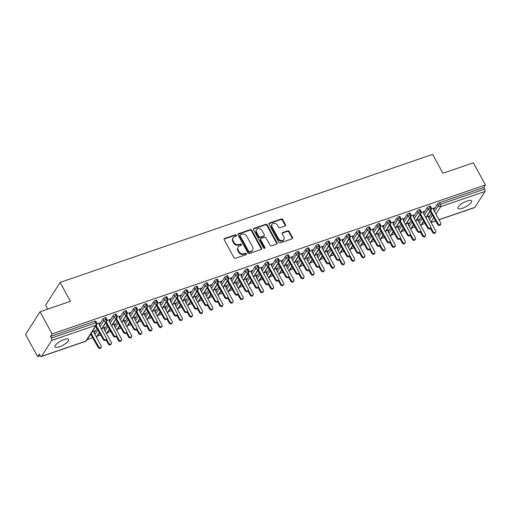 <?xml version="1.0" encoding="UTF-8"?>
<svg xmlns="http://www.w3.org/2000/svg" width="511" height="511" viewBox="0 0 511 511"><rect width="100%" height="100%" fill="white"/><g stroke="black" fill="none" stroke-linecap="round" stroke-linejoin="round"><path stroke-width="0.77" d="M236.293 235.271A0.83 0.69 32.5 0 0 235.22 234.817L224.648 238.452A1.188 0.99 32.5 0 0 224.195 239.787L233.968 257.633A1.188 0.99 32.5 0 0 235.501 258.279L246.072 254.644A0.83 0.69 32.5 0 0 245.312 253.258L243.945 253.731A3.801 3.155 32.5 0 1 239.027 251.655L238.209 250.166A3.801 3.155 32.5 0 1 238.19 247.03A3.801 3.155 32.5 0 1 239.659 245.9L241.026 245.427A0.83 0.69 32.5 0 0 240.266 244.041L238.899 244.507A3.801 3.155 32.5 0 1 233.981 242.431L233.163 240.943A3.801 3.155 32.5 0 1 233.144 237.807A3.801 3.155 32.5 0 1 234.613 236.676L235.98 236.21A0.83 0.69 32.5 0 0 236.293 235.271M236.031 236.184A0.83 0.69 32.5 0 0 234.856 235.386L224.284 239.02A1.188 0.99 32.5 0 0 224.067 239.129M246.123 254.625A0.83 0.69 32.5 0 0 244.954 253.826L243.587 254.299L243.945 253.731M241.077 245.408A0.83 0.69 32.5 0 0 239.902 244.609L238.535 245.076L238.899 244.507M462.417 208.277A7.742 2.376 -28.7 0 1 457.939 208.36A7.742 2.376 -28.7 0 1 467.041 201.008A7.742 2.376 -28.7 0 1 471.519 200.925A7.742 2.376 -28.7 0 1 462.417 208.277M59.493 346.809A7.742 2.376 -28.7 0 1 55.016 346.892A7.742 2.376 -28.7 0 1 64.124 339.54A7.742 2.376 -28.7 0 1 68.602 339.451A7.742 2.376 -28.7 0 1 59.493 346.809M285.036 225.996A1.188 0.99 32.5 0 0 285.489 224.661L282.749 219.653A1.188 0.99 32.5 0 0 281.21 219.008L269.469 223.045A1.188 0.99 32.5 0 0 269.016 224.374L278.789 242.22A1.188 0.99 32.5 0 0 280.328 242.872L292.068 238.835A1.188 0.99 32.5 0 0 292.516 237.5L289.207 231.451A1.188 0.99 32.5 0 0 287.667 230.806L282.647 232.531A1.188 0.99 32.5 0 0 282.193 233.866L283.835 236.861A3.175 2.638 32.5 0 1 283.854 239.487A3.175 2.638 32.5 0 1 281.191 240.547A3.175 2.638 32.5 0 1 278.514 238.694L272.082 226.948A3.175 2.638 32.5 0 1 272.063 224.323A3.175 2.638 32.5 0 1 274.72 223.262A3.175 2.638 32.5 0 1 277.403 225.115L278.476 227.076A1.188 0.99 32.5 0 0 280.015 227.721L285.036 225.996M41.544 356.346L85.867 341.112L95.985 325.213L51.668 340.454L41.544 356.346A1.814 0.843 -109 0 1 41.302 356.55A1.814 0.843 -109 0 1 40.171 355.688L39.29 354.072L37.661 356.627L25.55 334.507L40.011 311.793L52.122 333.913L50.493 336.468L51.381 338.084L95.698 322.85L94.816 321.234L50.493 336.468M40.011 311.793L70.422 301.337L60.081 282.455L432.593 154.373L442.928 173.261L473.339 162.811L485.45 184.931L52.122 333.913M251.802 230.295A1.188 0.99 32.5 0 0 250.269 229.643L238.528 233.68A1.188 0.99 32.5 0 0 238.075 235.015L247.841 252.862A1.188 0.99 32.5 0 0 249.381 253.507L261.121 249.47A1.188 0.99 32.5 0 0 261.575 248.142L251.802 230.295L251.444 230.863A1.188 0.99 32.5 0 0 249.905 230.212L238.164 234.249A1.188 0.99 32.5 0 0 237.947 234.357M253.999 228.36L265.739 224.323A1.188 0.99 32.5 0 1 267.279 224.974L277.045 242.821A1.188 0.99 32.5 0 1 276.592 244.156L271.571 245.88A1.188 0.99 32.5 0 1 270.032 245.229L266.071 237.992A1.188 0.99 32.5 0 0 264.532 237.347L261.198 238.49A1.188 0.99 32.5 0 0 260.744 239.825L264.87 247.362A0.83 0.69 32.5 0 1 263.478 247.841L253.545 229.695A1.188 0.99 32.5 0 1 253.999 228.36L253.635 228.928L265.375 224.891L265.739 224.323M60.081 282.455L45.62 305.163L47.785 309.123M51.668 340.454A1.814 0.843 -109 0 0 51.381 338.084M485.45 184.931L483.821 187.48L484.709 189.096A1.814 0.843 71 0 1 484.996 191.465L474.872 207.364A1.814 0.843 71 0 1 474.636 207.562L439.032 219.807M425.082 223.422L421.69 224.591M414.945 226.91L411.553 228.072M404.808 230.391L401.416 231.56M394.671 233.878L391.279 235.041M384.534 237.36L381.142 238.528M374.397 240.847L371.005 242.016M364.26 244.335L360.868 245.497M354.129 247.816L350.731 248.985M343.992 251.303L340.594 252.466M333.855 254.785L330.457 255.954M323.719 258.272L320.32 259.441M313.582 261.76L310.19 262.922M303.445 265.241L300.053 266.41M293.308 268.729L289.916 269.897M283.171 272.21L279.779 273.379M273.034 275.697L269.642 276.866M262.897 279.185L259.505 280.347M252.766 282.666L249.368 283.835M242.629 286.154L239.231 287.323M232.492 289.635L229.094 290.804M222.355 293.122L218.957 294.291M212.218 296.61L208.827 297.772M202.081 300.091L198.69 301.26M191.944 303.579L188.553 304.748M181.807 307.06L178.416 308.229M171.67 310.547L168.279 311.716M161.533 314.035L158.142 315.198M151.397 317.516L148.005 318.685M141.266 321.004L137.868 322.173M131.129 324.491L127.731 325.654M120.992 327.973L117.594 329.141M110.855 331.46L107.463 332.623M100.718 334.941L97.326 336.11M92.798 337.669L87.189 339.598M40.209 355.745L37.661 356.627M92.121 331.843L94.848 330.911L94.35 331.594M99.441 323.699L99.907 322.958L96.949 323.98M483.821 187.48L439.505 202.72L440.386 204.336L484.709 189.096M434.554 211.631L438.323 205.709L437.442 204.093L433.673 210.015M431.584 213.298L428.608 217.961M437.442 204.093A1.814 0.556 -28.7 0 1 439.505 202.72M94.816 321.234A1.814 0.556 -28.7 0 1 95.864 321.208L96.751 322.824A1.814 0.556 -28.7 0 0 95.698 322.85A1.814 0.843 -109 0 1 95.985 325.213A1.814 1.507 32.5 0 0 96.688 324.67A1.814 1.814 0 0 0 96.751 322.824M424.417 215.118L428.186 209.197L427.305 207.581A1.814 0.556 -28.7 0 1 429.368 206.208A1.814 0.556 -28.7 0 1 430.364 206.201L431.252 207.817A1.814 0.556 -28.7 0 0 430.249 207.824A1.814 0.843 71 0 1 430.537 210.187L425.797 217.635M427.305 207.581L423.536 213.502M421.447 216.779L418.471 221.448M428.825 216.658L429.349 215.904L426.621 216.836M433.884 208.712L434.407 207.951L431.45 208.967M414.28 218.599L418.049 212.685L417.168 211.069A1.814 0.556 -28.7 0 1 419.231 209.689A1.814 0.556 -28.7 0 1 420.227 209.689L421.115 211.305A1.814 0.556 -28.7 0 0 420.112 211.305A1.814 0.843 71 0 1 420.4 213.675L415.66 221.116M417.168 211.069L413.399 216.983M411.31 220.267L408.334 224.936M418.688 220.145L419.212 219.385L416.484 220.324M423.747 212.193L424.271 211.439L421.313 212.455M404.144 222.087L407.912 216.166L407.031 214.55A1.814 0.556 -28.7 0 1 409.094 213.176A1.814 0.556 -28.7 0 1 410.09 213.176L410.978 214.792A1.814 0.556 -28.7 0 0 409.975 214.792A1.814 0.843 71 0 1 410.263 217.156L405.523 224.604M407.031 214.55L403.262 220.471M401.173 223.748L398.197 228.417M408.551 223.626L409.075 222.873L406.347 223.812M413.61 215.68L414.134 214.92L411.176 215.942M394.007 225.568L397.782 219.653L396.894 218.037A1.814 0.556 -28.7 0 1 398.957 216.664A1.814 0.556 -28.7 0 1 399.953 216.658L400.841 218.274A1.814 0.556 -28.7 0 0 399.838 218.28A1.814 0.843 71 0 1 400.126 220.643L395.386 228.091M396.894 218.037L393.125 223.952M391.036 227.235L388.066 231.905M398.414 227.114L398.938 226.354L396.21 227.293M403.473 219.168L403.997 218.408L401.039 219.423M383.876 229.056L387.645 223.135L386.757 221.519A1.814 0.556 -28.7 0 1 388.82 220.145A1.814 0.556 -28.7 0 1 389.816 220.145L390.704 221.761A1.814 0.556 -28.7 0 0 389.708 221.761A1.814 0.843 71 0 1 389.995 224.131L385.249 231.572M386.757 221.519L382.988 227.44M380.899 230.723L377.929 235.386M388.277 230.602L388.801 229.841L386.073 230.78M393.336 222.649L393.866 221.895L390.909 222.911M373.739 232.543L377.508 226.622L376.62 225.006A1.814 0.556 -28.7 0 1 378.683 223.633A1.814 0.556 -28.7 0 1 379.686 223.626L380.567 225.242A1.814 0.556 -28.7 0 0 379.571 225.249A1.814 0.843 71 0 1 379.858 227.612L375.112 235.06M376.62 225.006L372.851 230.927M370.762 234.204L367.792 238.873M378.14 234.083L378.664 233.329L375.943 234.262M383.199 226.137L383.729 225.377L380.772 226.392M363.602 236.025L367.371 230.11L366.483 228.494A1.814 0.556 -28.7 0 1 368.546 227.114A1.814 0.556 -28.7 0 1 369.549 227.114L370.43 228.73A1.814 0.556 -28.7 0 0 369.434 228.73A1.814 0.843 71 0 1 369.721 231.1L364.982 238.541M366.483 228.494L362.714 234.408M360.625 237.692L357.655 242.361M368.003 237.57L368.527 236.81L365.806 237.749M373.068 229.618L373.592 228.864L370.635 229.88M353.465 239.512L357.234 233.591L356.346 231.975A1.814 0.556 -28.7 0 1 358.409 230.602A1.814 0.556 -28.7 0 1 359.412 230.602L360.293 232.218A1.814 0.556 -28.7 0 0 359.297 232.218A1.814 0.843 71 0 1 359.584 234.587L354.845 242.029M356.346 231.975L352.577 237.896M350.489 241.173L347.518 245.842M357.866 241.051L358.39 240.298L355.669 241.237M362.931 233.105L363.455 232.352L360.498 233.367M343.328 242.993L347.097 237.078L346.215 235.462A1.814 0.556 -28.7 0 1 348.272 234.089A1.814 0.556 -28.7 0 1 349.275 234.083L350.156 235.699A1.814 0.556 -28.7 0 0 349.16 235.705A1.814 0.843 71 0 1 349.447 238.069L344.708 245.516M346.215 235.462L342.44 241.377M340.352 244.66L337.381 249.33M347.729 244.539L348.259 243.785L345.532 244.718M352.794 236.593L353.318 235.833L350.361 236.849M333.191 246.481L336.96 240.56L336.078 238.944A1.814 0.556 -28.7 0 1 338.141 237.57A1.814 0.556 -28.7 0 1 339.138 237.57L340.019 239.186A1.814 0.556 -28.7 0 0 339.023 239.186A1.814 0.843 71 0 1 339.31 241.556L334.571 248.998M336.078 238.944L332.31 244.865M330.215 248.148L327.244 252.811M337.592 248.027L338.122 247.267L335.395 248.205M342.657 240.074L343.181 239.32L340.224 240.336M323.054 249.968L326.823 244.047L325.941 242.431A1.814 0.556 -28.7 0 1 328.005 241.058A1.814 0.556 -28.7 0 1 329.001 241.051L329.889 242.668A1.814 0.556 -28.7 0 0 328.886 242.674A1.814 0.843 71 0 1 329.173 245.037L324.434 252.485M325.941 242.431L322.173 248.352M320.084 251.629L317.107 256.298M327.455 251.508L327.985 250.754L325.258 251.687M332.52 243.562L333.044 242.802L330.087 243.824M312.917 253.45L316.686 247.535L315.804 245.919A1.814 0.556 -28.7 0 1 317.868 244.539A1.814 0.556 -28.7 0 1 318.864 244.539L319.752 246.155A1.814 0.556 -28.7 0 0 318.749 246.155A1.814 0.843 71 0 1 319.036 248.525L314.297 255.966M315.804 245.919L312.036 251.834M309.947 255.117L306.97 259.786M317.325 254.995L317.848 254.235L315.121 255.174M322.384 247.043L322.907 246.289L319.95 247.305M302.78 256.937L306.549 251.016L305.667 249.4A1.814 0.556 -28.7 0 1 307.731 248.027A1.814 0.556 -28.7 0 1 308.727 248.027L309.615 249.643A1.814 0.556 -28.7 0 0 308.612 249.643A1.814 0.843 71 0 1 308.9 252.012L304.16 259.454M305.667 249.4L301.899 255.321M299.81 258.598L296.834 263.267M307.188 258.477L307.711 257.723L304.984 258.662M312.247 250.531L312.77 249.777L309.813 250.792M292.643 260.418L296.418 254.504L295.53 252.888A1.814 0.556 -28.7 0 1 297.594 251.514A1.814 0.556 -28.7 0 1 298.59 251.508L299.478 253.124A1.814 0.556 -28.7 0 0 298.475 253.13A1.814 0.843 71 0 1 298.763 255.494L294.023 262.941M295.53 252.888L291.762 258.802M289.673 262.086L286.703 266.755M297.051 261.964L297.574 261.21L294.847 262.143M302.11 254.018L302.633 253.258L299.676 254.274M282.513 263.906L286.281 257.985L285.394 256.369A1.814 0.556 -28.7 0 1 287.457 254.995A1.814 0.556 -28.7 0 1 288.453 254.995L289.341 256.611A1.814 0.556 -28.7 0 0 288.345 256.611A1.814 0.843 71 0 1 288.626 258.981L283.886 266.423M285.394 256.369L281.625 262.29M279.536 265.573L276.566 270.236M286.914 265.452L287.438 264.692L284.71 265.631M291.973 257.499L292.503 256.746L289.545 257.761M272.376 267.394L276.144 261.472L275.257 259.856A1.814 0.556 -28.7 0 1 277.32 258.483A1.814 0.556 -28.7 0 1 278.323 258.477L279.204 260.093A1.814 0.556 -28.7 0 0 278.208 260.099A1.814 0.843 71 0 1 278.495 262.462L273.749 269.91M275.257 259.856L271.488 265.777M269.399 269.054L266.429 273.724M276.777 268.933L277.301 268.179L274.579 269.112M281.836 260.987L282.366 260.227L279.408 261.249M262.239 270.875L266.007 264.96L265.12 263.344A1.814 0.556 -28.7 0 1 267.183 261.964A1.814 0.556 -28.7 0 1 268.186 261.964L269.067 263.58A1.814 0.556 -28.7 0 0 268.071 263.58A1.814 0.843 71 0 1 268.358 265.95L263.619 273.391M265.12 263.344L261.351 269.259M259.262 272.542L256.292 277.211M266.64 272.42L267.164 271.66L264.442 272.599M271.699 264.474L272.229 263.714L269.271 264.73M252.102 274.362L255.87 268.441L254.983 266.825A1.814 0.556 -28.7 0 1 257.046 265.452A1.814 0.556 -28.7 0 1 258.049 265.452L258.93 267.068A1.814 0.556 -28.7 0 0 257.934 267.068A1.814 0.843 71 0 1 258.221 269.438L253.482 276.879M254.983 266.825L251.214 272.746M249.125 276.023L246.155 280.692M256.503 275.908L257.027 275.148L254.306 276.087M261.568 267.956L262.092 267.202L259.134 268.218M241.965 277.843L245.734 271.929L244.846 270.313A1.814 0.556 -28.7 0 1 246.909 268.939A1.814 0.556 -28.7 0 1 247.912 268.933L248.793 270.549A1.814 0.556 -28.7 0 0 247.797 270.555A1.814 0.843 71 0 1 248.084 272.919L243.345 280.367M244.846 270.313L241.077 276.227M238.988 279.511L236.018 284.18M246.366 279.389L246.896 278.636L244.169 279.568M251.431 271.443L251.955 270.683L248.998 271.699M231.828 281.331L235.597 275.41L234.715 273.794A1.814 0.556 -28.7 0 1 236.778 272.42A1.814 0.556 -28.7 0 1 237.775 272.42L238.656 274.037A1.814 0.556 -28.7 0 0 237.66 274.037A1.814 0.843 71 0 1 237.947 276.406L233.208 283.848M234.715 273.794L230.946 279.715M228.851 282.998L225.881 287.661M236.229 282.877L236.759 282.117L234.032 283.056M241.294 274.924L241.818 274.171L238.861 275.186M221.691 284.819L225.46 278.897L224.578 277.281A1.814 0.556 -28.7 0 1 226.641 275.908A1.814 0.556 -28.7 0 1 227.638 275.902L228.526 277.518A1.814 0.556 -28.7 0 0 227.523 277.524A1.814 0.843 71 0 1 227.81 279.887L223.071 287.335M224.578 277.281L220.809 283.203M218.721 286.479L215.744 291.149M226.092 286.358L226.622 285.604L223.895 286.537M231.157 278.412L231.681 277.652L228.724 278.674M211.554 288.3L215.323 282.385L214.441 280.769A1.814 0.556 -28.7 0 1 216.504 279.396A1.814 0.556 -28.7 0 1 217.501 279.389L218.389 281.005A1.814 0.556 -28.7 0 0 217.386 281.012A1.814 0.843 71 0 1 217.673 283.375L212.934 290.816M214.441 280.769L210.673 286.684M208.584 289.967L205.607 294.636M215.961 289.846L216.485 289.085L213.758 290.024M221.02 281.9L221.544 281.139L218.587 282.155M201.417 291.787L205.186 285.866L204.304 284.25A1.814 0.556 -28.7 0 1 206.367 282.877A1.814 0.556 -28.7 0 1 207.364 282.877L208.252 284.493A1.814 0.556 -28.7 0 0 207.249 284.493A1.814 0.843 71 0 1 207.536 286.863L202.797 294.304M204.304 284.25L200.536 290.171M198.447 293.455L195.47 298.117M205.824 293.333L206.348 292.573L203.621 293.512M210.883 285.381L211.407 284.627L208.45 285.643M191.28 295.275L195.049 289.354L194.167 287.738A1.814 0.556 -28.7 0 1 196.23 286.364A1.814 0.556 -28.7 0 1 197.227 286.358L198.115 287.974A1.814 0.556 -28.7 0 0 197.112 287.98A1.814 0.843 71 0 1 197.399 290.344L192.66 297.792M194.167 287.738L190.399 293.659M188.31 296.936L185.333 301.605M195.687 296.814L196.211 296.061L193.484 296.993M200.746 288.868L201.27 288.108L198.313 289.124M181.15 298.756L184.918 292.835L184.03 291.219A1.814 0.556 -28.7 0 1 186.093 289.846A1.814 0.556 -28.7 0 1 187.09 289.846L187.978 291.462A1.814 0.556 -28.7 0 0 186.981 291.462A1.814 0.843 71 0 1 187.262 293.831L182.523 301.273M184.03 291.219L180.262 297.14M178.173 300.423L175.203 305.093M185.55 300.302L186.074 299.542L183.347 300.481M190.609 292.349L191.14 291.596L188.182 292.611M171.013 302.244L174.781 296.323L173.893 294.706A1.814 0.556 -28.7 0 1 175.956 293.333A1.814 0.556 -28.7 0 1 176.959 293.327L177.841 294.943A1.814 0.556 -28.7 0 0 176.844 294.949A1.814 0.843 71 0 1 177.132 297.313L172.386 304.76M173.893 294.706L170.125 300.628M168.036 303.904L165.066 308.574M175.414 303.783L175.937 303.029L173.216 303.968M180.472 295.837L181.003 295.077L178.045 296.099M160.876 305.725L164.644 299.81L163.756 298.194A1.814 0.556 -28.7 0 1 165.82 296.821A1.814 0.556 -28.7 0 1 166.822 296.814L167.704 298.43A1.814 0.556 -28.7 0 0 166.707 298.437A1.814 0.843 71 0 1 166.995 300.8L162.255 308.248M163.756 298.194L159.988 304.109M157.899 307.392L154.929 312.061M165.277 307.271L165.8 306.511L163.079 307.45M170.335 299.325L170.866 298.565L167.908 299.58M150.739 309.212L154.507 303.291L153.619 301.675A1.814 0.556 -28.7 0 1 155.683 300.302A1.814 0.556 -28.7 0 1 156.685 300.302L157.567 301.918A1.814 0.556 -28.7 0 0 156.57 301.918A1.814 0.843 71 0 1 156.858 304.288L152.118 311.729M153.619 301.675L149.851 307.596M147.762 310.88L144.792 315.543M155.14 310.758L155.663 309.998L152.942 310.937M160.205 302.806L160.729 302.052L157.771 303.068M140.602 312.7L144.37 306.779L143.482 305.163A1.814 0.556 -28.7 0 1 145.546 303.79A1.814 0.556 -28.7 0 1 146.548 303.783L147.43 305.399A1.814 0.556 -28.7 0 0 146.433 305.406A1.814 0.843 71 0 1 146.721 307.769L141.981 315.217M143.482 305.163L139.714 311.084M137.625 314.361L134.655 319.03M145.003 314.239L145.526 313.486L142.805 314.418M150.068 306.293L150.592 305.533L147.634 306.549M130.465 316.181L134.233 310.266L133.352 308.65A1.814 0.556 -28.7 0 1 135.409 307.271A1.814 0.556 -28.7 0 1 136.411 307.271L137.293 308.887A1.814 0.556 -28.7 0 0 136.296 308.887A1.814 0.843 71 0 1 136.584 311.256L131.844 318.698M133.352 308.65L129.577 314.565M127.488 317.848L124.518 322.518M134.866 317.727L135.396 316.967L132.668 317.906M139.931 309.775L140.455 309.021L137.497 310.036M120.328 319.669L124.096 313.748L123.215 312.132A1.814 0.556 -28.7 0 1 125.278 310.758A1.814 0.556 -28.7 0 1 126.274 310.758L127.162 312.374A1.814 0.556 -28.7 0 0 126.16 312.374A1.814 0.843 71 0 1 126.447 314.738L121.707 322.185M123.215 312.132L119.446 318.053M117.358 321.33L114.381 325.999M124.729 321.208L125.259 320.454L122.531 321.393M129.794 313.262L130.318 312.502L127.36 313.524M110.191 323.15L113.959 317.235L113.078 315.619A1.814 0.556 -28.7 0 1 115.141 314.246A1.814 0.556 -28.7 0 1 116.138 314.239L117.025 315.855A1.814 0.556 -28.7 0 0 116.023 315.862A1.814 0.843 71 0 1 116.31 318.225L111.57 325.673M113.078 315.619L109.309 321.534M107.221 324.817L104.244 329.486M114.598 324.696L115.122 323.936L112.394 324.875M119.657 316.75L120.181 315.99L117.223 317.005M100.054 326.638L103.822 320.716L102.941 319.1A1.814 0.556 -28.7 0 1 105.004 317.727A1.814 0.556 -28.7 0 1 106.001 317.727L106.888 319.343A1.814 0.556 -28.7 0 0 105.886 319.343A1.814 0.843 71 0 1 106.173 321.713L101.434 329.154M102.941 319.1L99.172 325.022M97.084 328.305L94.107 332.968M104.461 328.183L104.985 327.423L102.257 328.362M109.52 320.231L110.044 319.477L107.086 320.493M99.345 332.437L96.375 337.107M105.004 317.727L105.886 319.343A1.814 0.556 -28.7 0 0 103.822 320.716A1.814 1.507 32.5 0 0 106.825 321.189L101.58 329.423M109.482 328.95L106.512 333.619M115.141 314.246L116.023 315.862A1.814 0.556 -28.7 0 0 113.959 317.235A1.814 1.507 32.5 0 0 116.962 317.701L111.717 325.941M119.619 325.469L116.642 330.132M125.278 310.758L126.16 312.374A1.814 0.556 -28.7 0 0 124.096 313.748A1.814 1.507 32.5 0 0 127.098 314.22L121.854 322.454M129.756 321.981L126.779 326.65M135.409 307.271L136.296 308.887A1.814 0.556 -28.7 0 0 134.233 310.266A1.814 1.507 32.5 0 0 137.235 310.733L131.991 318.966M139.893 318.494L136.916 323.163M145.546 303.79L146.433 305.406A1.814 0.556 -28.7 0 0 144.37 306.779A1.814 1.507 32.5 0 0 147.372 307.252L142.128 315.485M150.03 315.012L147.053 319.682M155.683 300.302L156.57 301.918A1.814 0.556 -28.7 0 0 154.507 303.291A1.814 1.507 32.5 0 0 157.509 303.764L152.265 311.997M160.16 311.525L157.19 316.194M165.82 296.821L166.707 298.437A1.814 0.556 -28.7 0 0 164.644 299.81A1.814 1.507 32.5 0 0 167.646 300.276L162.402 308.516M170.297 308.044L167.327 312.706M175.956 293.333L176.844 294.949A1.814 0.556 -28.7 0 0 174.781 296.323A1.814 1.507 32.5 0 0 177.783 296.795L172.533 305.029M180.434 304.556L177.464 309.225M186.093 289.846L186.981 291.462A1.814 0.556 -28.7 0 0 184.918 292.835A1.814 1.507 32.5 0 0 187.914 293.308L182.67 301.541M190.571 301.068L187.601 305.738M196.23 286.364L197.112 287.98A1.814 0.556 -28.7 0 0 195.049 289.354A1.814 1.507 32.5 0 0 198.051 289.826L192.807 298.06M200.708 297.587L197.738 302.25M206.367 282.877L207.249 284.493A1.814 0.556 -28.7 0 0 205.186 285.866A1.814 1.507 32.5 0 0 208.188 286.339L202.944 294.572M210.845 294.1L207.875 298.769M216.504 279.396L217.386 281.012A1.814 0.556 -28.7 0 0 215.323 282.385A1.814 1.507 32.5 0 0 218.325 282.851L213.081 291.091M220.982 290.612L218.012 295.281M226.641 275.908L227.523 277.524A1.814 0.556 -28.7 0 0 225.46 278.897A1.814 1.507 32.5 0 0 228.462 279.37L223.218 287.604M231.119 287.131L228.142 291.8M236.778 272.42L237.66 274.037A1.814 0.556 -28.7 0 0 235.597 275.41A1.814 1.507 32.5 0 0 238.599 275.883L233.355 284.116M241.256 283.643L238.279 288.313M246.909 268.939L247.797 270.555A1.814 0.556 -28.7 0 0 245.734 271.929A1.814 1.507 32.5 0 0 248.736 272.395L243.492 280.635M251.393 280.162L248.416 284.825M257.046 265.452L257.934 267.068A1.814 0.556 -28.7 0 0 255.87 268.441A1.814 1.507 32.5 0 0 258.873 268.914L253.628 277.147M261.523 276.675L258.553 281.344M267.183 261.964L268.071 263.58A1.814 0.556 -28.7 0 0 266.007 264.96A1.814 1.507 32.5 0 0 269.01 265.426L263.765 273.666M271.66 273.187L268.69 277.856M277.32 258.483L278.208 260.099A1.814 0.556 -28.7 0 0 276.144 261.472A1.814 1.507 32.5 0 0 279.147 261.945L273.902 270.178M281.797 269.706L278.827 274.375M287.457 254.995L288.345 256.611A1.814 0.556 -28.7 0 0 286.281 257.985A1.814 1.507 32.5 0 0 289.277 258.457L284.033 266.691M291.934 266.218L288.964 270.887M297.594 251.514L298.475 253.13A1.814 0.556 -28.7 0 0 296.418 254.504A1.814 1.507 32.5 0 0 299.414 254.97L294.17 263.21M302.071 262.737L299.101 267.4M307.731 248.027L308.612 249.643A1.814 0.556 -28.7 0 0 306.549 251.016A1.814 1.507 32.5 0 0 309.551 251.489L304.307 259.722M312.208 259.249L309.238 263.919M317.868 244.539L318.749 246.155A1.814 0.556 -28.7 0 0 316.686 247.535A1.814 1.507 32.5 0 0 319.688 248.001L314.444 256.241M322.345 255.762L319.375 260.431M328.005 241.058L328.886 242.674A1.814 0.556 -28.7 0 0 326.823 244.047A1.814 1.507 32.5 0 0 329.825 244.52L324.581 252.753M332.482 252.281L329.506 256.95M338.141 237.57L339.023 239.186A1.814 0.556 -28.7 0 0 336.96 240.56A1.814 1.507 32.5 0 0 339.962 241.032L334.718 249.266M342.619 248.793L339.643 253.462M348.272 234.089L349.16 235.705A1.814 0.556 -28.7 0 0 347.097 237.078A1.814 1.507 32.5 0 0 350.099 237.545L344.855 245.785M352.756 245.312L349.78 249.975M358.409 230.602L359.297 232.218A1.814 0.556 -28.7 0 0 357.234 233.591A1.814 1.507 32.5 0 0 360.236 234.064L354.992 242.297M362.893 241.824L359.916 246.494M368.546 227.114L369.434 228.73A1.814 0.556 -28.7 0 0 367.371 230.11A1.814 1.507 32.5 0 0 370.373 230.576L365.129 238.816M373.024 238.337L370.053 243.006M378.683 223.633L379.571 225.249A1.814 0.556 -28.7 0 0 377.508 226.622A1.814 1.507 32.5 0 0 380.51 227.095L375.266 235.328M383.161 234.856L380.19 239.525M388.82 220.145L389.708 221.761A1.814 0.556 -28.7 0 0 387.645 223.135A1.814 1.507 32.5 0 0 390.64 223.607L385.396 231.841M393.298 231.368L390.327 236.037M398.957 216.664L399.838 218.28A1.814 0.556 -28.7 0 0 397.782 219.653A1.814 1.507 32.5 0 0 400.777 220.12L395.533 228.36M403.435 227.887L400.464 232.55M409.094 213.176L409.975 214.792A1.814 0.556 -28.7 0 0 407.912 216.166A1.814 1.507 32.5 0 0 410.914 216.638L405.67 224.872M413.571 224.399L410.601 229.069M419.231 209.689L420.112 211.305A1.814 0.556 -28.7 0 0 418.049 212.685A1.814 1.507 32.5 0 0 421.051 213.151L415.807 221.384M423.708 220.912L420.738 225.581M429.368 206.208L430.249 207.824A1.814 0.556 -28.7 0 0 428.186 209.197A1.814 1.507 32.5 0 0 431.188 209.67L425.944 217.903M233.144 237.807L232.78 238.375A3.801 3.155 32.5 0 0 232.799 241.511L233.163 240.943M238.535 245.076A3.801 3.155 32.5 0 1 233.616 243L232.799 241.511M238.19 247.03L237.826 247.599A3.801 3.155 32.5 0 0 237.851 250.735L238.209 250.166M243.587 254.299A3.801 3.155 32.5 0 1 238.663 252.217L237.851 250.735M261.338 249.368A1.188 0.99 32.5 0 0 261.21 248.71L251.444 230.863M240.381 234.696A0.83 0.69 32.5 0 0 240.061 235.628L248.64 251.291A0.83 0.69 32.5 0 0 249.719 251.744L251.157 251.252A3.801 3.155 32.5 0 0 252.626 250.115A3.801 3.155 32.5 0 0 252.606 246.979L246.743 236.274A3.801 3.155 32.5 0 0 241.824 234.198L240.381 234.696M240.061 234.939L239.697 235.507A0.83 0.69 32.5 0 0 239.704 236.197L240.061 235.628M252.626 250.115L252.268 250.684A3.801 3.155 32.5 0 1 250.799 251.814L249.355 252.313A0.83 0.69 32.5 0 1 248.276 251.859L239.704 236.197M276.815 244.047A1.188 0.99 32.5 0 0 276.687 243.389L266.914 225.543A1.188 0.99 32.5 0 0 265.375 224.891M260.738 238.848L260.38 239.41A1.188 0.99 32.5 0 0 260.386 240.394L264.513 247.924L264.87 247.362M264.609 248.276A0.83 0.69 32.5 0 0 264.513 247.924M261.958 230.487A3.175 2.638 32.5 0 0 259.275 228.628A3.175 2.638 32.5 0 0 256.618 229.695A3.175 2.638 32.5 0 0 256.637 232.313L258.898 236.452A1.188 0.99 32.5 0 0 260.438 237.104L263.772 235.954A1.188 0.99 32.5 0 0 264.225 234.626L261.958 230.487M256.618 229.695L256.254 230.263A3.175 2.638 32.5 0 0 256.273 232.882L256.637 232.313M264.232 235.603L263.868 236.171A1.188 0.99 32.5 0 1 263.408 236.523L260.08 237.672A1.188 0.99 32.5 0 1 258.54 237.021L256.273 232.882M272.063 224.323L271.699 224.891A3.175 2.638 32.5 0 0 271.718 227.516L272.082 226.948M283.854 239.487L283.49 240.055A3.175 2.638 32.5 0 1 280.833 241.115A3.175 2.638 32.5 0 1 278.15 239.263L271.718 227.516M292.286 238.726A1.188 0.99 32.5 0 0 292.158 238.069L288.843 232.02A1.188 0.99 32.5 0 0 287.31 231.374L282.283 233.099A1.188 0.99 32.5 0 0 282.066 233.208M285.253 225.888A1.188 0.99 32.5 0 0 285.125 225.23L282.385 220.222A1.188 0.99 32.5 0 0 280.846 219.577L269.105 223.614A1.188 0.99 32.5 0 0 268.888 223.716M101.223 347.193L100.75 347.927A1.514 1.258 -147.5 0 1 98.208 347.55L98.68 346.816A1.514 1.258 32.5 0 0 101.21 345.941L93.967 332.712L94.541 331.013M91.105 333.447L98.68 346.816M90.632 334.181L98.208 347.55M90.964 334.322L91.431 333.581M106.282 339.24L105.809 339.981A1.514 1.258 -147.5 0 1 103.267 339.604L103.739 338.863A1.514 1.258 32.5 0 0 106.275 337.995L99.032 324.766L99.607 323.067M103.267 339.604L95.698 326.235M103.739 338.863L96.164 325.494M96.496 325.635L96.023 326.369M111.36 343.705L110.887 344.446A1.514 1.258 -147.5 0 1 108.345 344.069L108.811 343.328A1.514 1.258 32.5 0 0 111.347 342.459L104.103 329.225L104.678 327.525M106.416 338.94L108.811 343.328M105.969 339.732L108.345 344.069M121.49 340.224L121.024 340.958A1.514 1.258 -147.5 0 1 118.482 340.582L118.948 339.847A1.514 1.258 32.5 0 0 121.484 338.972L114.24 325.743L114.815 324.044M116.546 335.459L118.948 339.847M116.106 336.244L118.482 340.582M131.627 336.736L131.161 337.471A1.514 1.258 -147.5 0 1 128.619 337.094L129.085 336.359A1.514 1.258 32.5 0 0 131.621 335.491L124.377 322.256L124.952 320.557M126.683 331.971L129.085 336.359M126.243 332.763L128.619 337.094M141.764 333.249L141.298 333.99A1.514 1.258 -147.5 0 1 138.756 333.613L139.222 332.872A1.514 1.258 32.5 0 0 141.758 332.003L134.514 318.768L135.089 317.076M136.82 328.49L139.222 332.872M136.38 329.276L138.756 333.613M116.419 335.759L115.946 336.493A1.514 1.258 -147.5 0 1 113.404 336.117L113.876 335.382A1.514 1.258 32.5 0 0 116.412 334.507L109.169 321.278L109.744 319.579M113.404 336.117L105.834 322.748M113.876 335.382L106.301 322.013M106.633 322.147L106.16 322.888M126.556 332.271L126.083 333.012A1.514 1.258 -147.5 0 1 123.541 332.635L124.013 331.895A1.514 1.258 32.5 0 0 126.549 331.026L119.299 317.791L119.881 316.092M123.541 332.635L115.971 319.266M124.013 331.895L116.438 318.525M116.77 318.666L116.297 319.401M136.692 328.79L136.22 329.525A1.514 1.258 -147.5 0 1 133.678 329.148L134.15 328.413A1.514 1.258 32.5 0 0 136.68 327.538L129.436 314.31L130.011 312.611M133.678 329.148L126.108 315.779M134.15 328.413L126.575 315.038M126.907 315.178L126.434 315.919M146.829 325.303L146.357 326.037A1.514 1.258 -147.5 0 1 143.815 325.667L144.287 324.926A1.514 1.258 32.5 0 0 146.817 324.057L139.573 310.822L140.148 309.123M143.815 325.667L136.239 312.291M144.287 324.926L136.712 311.557M137.044 311.697L136.571 312.432M151.901 329.767L151.435 330.502A1.514 1.258 -147.5 0 1 148.893 330.125L149.359 329.391A1.514 1.258 32.5 0 0 151.895 328.516L144.651 315.287L145.226 313.588M146.957 325.002L149.359 329.391M146.516 325.794L148.893 330.125M156.966 321.815L156.494 322.556A1.514 1.258 -147.5 0 1 153.952 322.179L154.418 321.438A1.514 1.258 32.5 0 0 156.954 320.569L149.71 307.341L150.285 305.642M153.952 322.179L146.376 308.81M154.418 321.438L146.849 308.069M147.174 308.21L146.708 308.944M162.038 326.28L161.565 327.021A1.514 1.258 -147.5 0 1 159.023 326.644L159.496 325.903A1.514 1.258 32.5 0 0 162.032 325.034L154.788 311.799L155.363 310.1M157.094 321.515L159.496 325.903M156.653 322.307L159.023 326.644M172.175 322.792L171.702 323.533A1.514 1.258 -147.5 0 1 169.16 323.156L169.633 322.422A1.514 1.258 32.5 0 0 172.169 321.547L164.925 308.318L165.5 306.619M167.231 318.034L169.633 322.422M166.79 318.819L169.16 323.156M182.312 319.311L181.839 320.046A1.514 1.258 -147.5 0 1 179.297 319.669L179.77 318.934A1.514 1.258 32.5 0 0 182.306 318.059L175.056 304.831L175.637 303.132M177.368 314.546L179.77 318.934M176.927 315.338L179.297 319.669M192.449 315.824L191.976 316.565A1.514 1.258 -147.5 0 1 189.434 316.188L189.907 315.447A1.514 1.258 32.5 0 0 192.436 314.578L185.193 301.343L185.768 299.65M187.505 311.065L189.907 315.447M187.064 311.851L189.434 316.188M167.097 318.334L166.631 319.068A1.514 1.258 -147.5 0 1 164.088 318.692L164.555 317.957A1.514 1.258 32.5 0 0 167.091 317.082L159.847 303.853L160.422 302.154M164.088 318.692L156.513 305.322M164.555 317.957L156.986 304.588M157.311 304.722L156.845 305.463M177.234 314.846L176.768 315.587A1.514 1.258 -147.5 0 1 174.225 315.21L174.692 314.469A1.514 1.258 32.5 0 0 177.228 313.601L169.984 300.366L170.559 298.667M174.225 315.21L166.65 301.835M174.692 314.469L167.123 301.1M167.448 301.241L166.982 301.975M187.371 311.365L186.905 312.1A1.514 1.258 -147.5 0 1 184.362 311.723L184.829 310.988A1.514 1.258 32.5 0 0 187.365 310.113L180.121 296.885L180.696 295.186M184.362 311.723L176.787 298.354M184.829 310.988L177.26 297.613M177.585 297.753L177.119 298.494M197.508 307.877L197.042 308.612A1.514 1.258 -147.5 0 1 194.499 308.235L194.966 307.501A1.514 1.258 32.5 0 0 197.501 306.632L190.258 293.397L190.833 291.698M194.499 308.235L186.924 294.866M194.966 307.501L187.396 294.132M187.722 294.266L187.25 295.007M202.586 312.342L202.113 313.077A1.514 1.258 -147.5 0 1 199.571 312.7L200.044 311.966A1.514 1.258 32.5 0 0 202.573 311.09L195.33 297.862L195.905 296.163M197.642 307.577L200.044 311.966M197.195 308.363L199.571 312.7M212.723 308.855L212.25 309.596A1.514 1.258 -147.5 0 1 209.708 309.219L210.181 308.478A1.514 1.258 32.5 0 0 212.71 307.609L205.467 294.374L206.042 292.675M207.779 304.09L210.181 308.478M207.332 304.882L209.708 309.219M222.853 305.367L222.387 306.108A1.514 1.258 -147.5 0 1 219.845 305.731L220.311 304.99A1.514 1.258 32.5 0 0 222.847 304.122L215.604 290.893L216.179 289.194M217.91 300.609L220.311 304.99M217.469 301.394L219.845 305.731M232.99 301.886L232.524 302.621A1.514 1.258 -147.5 0 1 229.982 302.244L230.448 301.509A1.514 1.258 32.5 0 0 232.984 300.634L225.741 287.406L226.316 285.706M228.047 297.121L230.448 301.509M227.606 297.913L229.982 302.244M243.127 298.398L242.661 299.139A1.514 1.258 -147.5 0 1 240.119 298.763L240.585 298.022A1.514 1.258 32.5 0 0 243.121 297.153L235.878 283.918L236.452 282.225M238.183 293.64L240.585 298.022M237.743 294.425L240.119 298.763M207.645 304.39L207.179 305.131A1.514 1.258 -147.5 0 1 204.63 304.754L205.103 304.013A1.514 1.258 32.5 0 0 207.638 303.144L200.395 289.909L200.97 288.217M204.63 304.754L197.061 291.385M205.103 304.013L197.527 290.644M197.859 290.785L197.387 291.519M217.782 300.909L217.309 301.643A1.514 1.258 -147.5 0 1 214.767 301.266L215.24 300.532A1.514 1.258 32.5 0 0 217.775 299.657L210.532 286.428L211.107 284.729M214.767 301.266L207.198 287.897M215.24 300.532L207.664 287.163M207.996 287.297L207.523 288.038M227.919 297.421L227.446 298.162A1.514 1.258 -147.5 0 1 224.904 297.785L225.377 297.044A1.514 1.258 32.5 0 0 227.912 296.176L220.663 282.941L221.244 281.242M224.904 297.785L217.335 284.41M225.377 297.044L217.801 283.675M218.133 283.816L217.66 284.55M238.056 293.934L237.583 294.675A1.514 1.258 -147.5 0 1 235.041 294.298L235.514 293.557A1.514 1.258 32.5 0 0 238.043 292.688L230.8 279.46L231.381 277.76M235.041 294.298L227.472 280.929M235.514 293.557L227.938 280.188M228.27 280.328L227.797 281.069M248.193 290.452L247.72 291.187A1.514 1.258 -147.5 0 1 245.178 290.81L245.65 290.076A1.514 1.258 32.5 0 0 248.18 289.2L240.936 275.972L241.511 274.273M245.178 290.81L237.602 277.441M245.65 290.076L238.075 276.707M238.407 276.841L237.934 277.582M253.264 294.917L252.798 295.652A1.514 1.258 -147.5 0 1 250.256 295.275L250.722 294.54A1.514 1.258 32.5 0 0 253.258 293.665L246.015 280.437L246.589 278.738M248.32 290.152L250.722 294.54M247.88 290.938L250.256 295.275M258.33 286.965L257.857 287.706A1.514 1.258 -147.5 0 1 255.315 287.329L255.787 286.588A1.514 1.258 32.5 0 0 258.317 285.719L251.073 272.484L251.648 270.792M255.315 287.329L247.739 273.96M255.787 286.588L248.212 273.219M248.538 273.359L248.071 274.094M263.401 291.43L262.935 292.171A1.514 1.258 -147.5 0 1 260.386 291.794L260.859 291.053A1.514 1.258 32.5 0 0 263.395 290.184L256.152 276.949L256.726 275.25M258.457 286.665L260.859 291.053M258.017 287.457L260.386 291.794M268.467 283.484L267.994 284.218A1.514 1.258 -147.5 0 1 265.452 283.841L265.918 283.107A1.514 1.258 32.5 0 0 268.454 282.232L261.21 269.003L261.785 267.304M265.452 283.841L257.876 270.472M265.918 283.107L258.349 269.731M258.675 269.872L258.208 270.613M273.538 287.942L273.066 288.683A1.514 1.258 -147.5 0 1 270.523 288.306L270.996 287.565A1.514 1.258 32.5 0 0 273.532 286.697L266.288 273.468L266.863 271.769M268.594 283.183L270.996 287.565M268.154 283.969L270.523 288.306M278.597 279.996L278.131 280.737A1.514 1.258 -147.5 0 1 275.589 280.36L276.055 279.619A1.514 1.258 32.5 0 0 278.591 278.75L271.347 265.516L271.922 263.817M275.589 280.36L268.013 266.985M276.055 279.619L268.486 266.25M268.812 266.391L268.345 267.125M283.675 284.461L283.203 285.195A1.514 1.258 -147.5 0 1 280.66 284.819L281.133 284.084A1.514 1.258 32.5 0 0 283.669 283.209L276.419 269.98L277 268.281M278.731 279.696L281.133 284.084M278.291 280.488L280.66 284.819M288.734 276.508L288.268 277.249A1.514 1.258 -147.5 0 1 285.726 276.873L286.192 276.132A1.514 1.258 32.5 0 0 288.728 275.263L281.484 262.034L282.059 260.335M285.726 276.873L278.15 263.504M286.192 276.132L278.623 262.763M278.949 262.903L278.482 263.644M293.812 280.973L293.34 281.714A1.514 1.258 -147.5 0 1 290.797 281.337L291.27 280.596A1.514 1.258 32.5 0 0 293.799 279.728L286.556 266.493L287.137 264.8M288.868 276.215L291.27 280.596M288.428 277L290.797 281.337M298.871 273.027L298.405 273.762A1.514 1.258 -147.5 0 1 295.863 273.385L296.329 272.65A1.514 1.258 32.5 0 0 298.865 271.775L291.621 258.547L292.196 256.848M295.863 273.385L288.287 260.016M296.329 272.65L288.76 259.281M289.085 259.416L288.613 260.156M303.949 277.492L303.477 278.227A1.514 1.258 -147.5 0 1 300.934 277.85L301.407 277.115A1.514 1.258 32.5 0 0 303.936 276.24L296.693 263.012L297.268 261.313M299.005 272.727L301.407 277.115M298.558 273.513L300.934 277.85M309.008 269.54L308.542 270.281A1.514 1.258 -147.5 0 1 305.993 269.904L306.466 269.163A1.514 1.258 32.5 0 0 309.002 268.294L301.758 255.059L302.333 253.367M305.993 269.904L298.424 256.535M306.466 269.163L298.89 255.794M299.222 255.934L298.75 256.669M314.086 274.005L313.613 274.746A1.514 1.258 -147.5 0 1 311.071 274.369L311.544 273.628A1.514 1.258 32.5 0 0 314.073 272.759L306.83 259.524L307.405 257.825M309.142 269.24L311.544 273.628M308.695 270.032L311.071 274.369M319.145 266.059L318.672 266.793A1.514 1.258 -147.5 0 1 316.13 266.416L316.603 265.682A1.514 1.258 32.5 0 0 319.139 264.807L311.895 251.578L312.47 249.879M316.13 266.416L308.561 253.047M316.603 265.682L309.027 252.306M309.359 252.447L308.887 253.188M324.223 270.517L323.75 271.258A1.514 1.258 -147.5 0 1 321.208 270.881L321.675 270.14A1.514 1.258 32.5 0 0 324.21 269.271L316.967 256.043L317.542 254.344M319.273 265.758L321.675 270.14M318.832 266.544L321.208 270.881M329.282 262.571L328.809 263.312A1.514 1.258 -147.5 0 1 326.267 262.935L326.74 262.194A1.514 1.258 32.5 0 0 329.276 261.325L322.026 248.09L322.607 246.391M326.267 262.935L318.698 249.56M326.74 262.194L319.164 248.825M319.496 248.966L319.024 249.7M334.354 267.036L333.887 267.77A1.514 1.258 -147.5 0 1 331.345 267.394L331.811 266.659A1.514 1.258 32.5 0 0 334.347 265.784L327.104 252.555L327.679 250.856M329.41 262.271L331.811 266.659M328.969 263.063L331.345 267.394M339.419 259.083L338.946 259.824A1.514 1.258 -147.5 0 1 336.404 259.447L336.877 258.707A1.514 1.258 32.5 0 0 339.406 257.838L332.163 244.609L332.744 242.91M336.404 259.447L328.835 246.078M336.877 258.707L329.301 245.337M329.633 245.478L329.161 246.219M344.491 263.548L344.024 264.289A1.514 1.258 -147.5 0 1 341.482 263.912L341.948 263.171A1.514 1.258 32.5 0 0 344.484 262.303L337.241 249.068L337.816 247.369M339.547 258.783L341.948 263.171M339.106 259.575L341.482 263.912M349.556 255.602L349.083 256.337A1.514 1.258 -147.5 0 1 346.541 255.96L347.014 255.225A1.514 1.258 32.5 0 0 349.543 254.35L342.3 241.122L342.875 239.423M346.541 255.96L338.965 242.591M347.014 255.225L339.438 241.856M339.77 241.99L339.298 242.731M354.628 260.067L354.161 260.802A1.514 1.258 -147.5 0 1 351.619 260.425L352.085 259.69A1.514 1.258 32.5 0 0 354.621 258.815L347.378 245.587L347.953 243.888M349.684 255.302L352.085 259.69M349.243 256.088L351.619 260.425M359.693 252.115L359.22 252.856A1.514 1.258 -147.5 0 1 356.678 252.479L357.151 251.738A1.514 1.258 32.5 0 0 359.68 250.869L352.437 237.634L353.012 235.941M356.678 252.479L349.102 239.11M357.151 251.738L349.575 238.369M349.901 238.509L349.435 239.244M364.765 256.579L364.298 257.314A1.514 1.258 -147.5 0 1 361.75 256.944L362.222 256.203A1.514 1.258 32.5 0 0 364.758 255.334L357.515 242.099L358.09 240.4M359.821 251.814L362.222 256.203M359.38 252.606L361.75 256.944M369.83 248.633L369.357 249.368A1.514 1.258 -147.5 0 1 366.815 248.991L367.281 248.257A1.514 1.258 32.5 0 0 369.817 247.381L362.574 234.153L363.149 232.454M366.815 248.991L359.239 235.622M367.281 248.257L359.712 234.881M360.038 235.022L359.572 235.763M374.902 253.092L374.429 253.833A1.514 1.258 -147.5 0 1 371.887 253.456L372.359 252.715A1.514 1.258 32.5 0 0 374.895 251.846L367.652 238.618L368.227 236.919M369.958 248.333L372.359 252.715M369.517 249.119L371.887 253.456M379.96 245.146L379.494 245.887A1.514 1.258 -147.5 0 1 376.952 245.51L377.418 244.769A1.514 1.258 32.5 0 0 379.954 243.9L372.711 230.665L373.286 228.966M376.952 245.51L369.376 232.135M377.418 244.769L369.849 231.4M370.175 231.54L369.709 232.275M385.038 249.611L384.566 250.345A1.514 1.258 -147.5 0 1 382.024 249.968L382.496 249.234A1.514 1.258 32.5 0 0 385.032 248.359L377.789 235.13L378.364 233.431M380.095 244.846L382.496 249.234M379.654 245.638L382.024 249.968M390.097 241.658L389.631 242.399A1.514 1.258 -147.5 0 1 387.089 242.022L387.555 241.281A1.514 1.258 32.5 0 0 390.091 240.413L382.848 227.184L383.422 225.485M387.089 242.022L379.513 228.653M387.555 241.281L379.986 227.912M380.312 228.053L379.845 228.787M395.175 246.123L394.703 246.864A1.514 1.258 -147.5 0 1 392.161 246.487L392.633 245.746A1.514 1.258 32.5 0 0 395.163 244.878L387.919 231.643L388.501 229.944M390.232 241.358L392.633 245.746M389.791 242.15L392.161 246.487M400.234 238.177L399.768 238.912A1.514 1.258 -147.5 0 1 397.226 238.535L397.692 237.8A1.514 1.258 32.5 0 0 400.228 236.925L392.985 223.697L393.559 221.998M397.226 238.535L389.65 225.166M397.692 237.8L390.123 224.431M390.449 224.565L389.976 225.306M405.312 242.642L404.84 243.377A1.514 1.258 -147.5 0 1 402.298 243L402.77 242.265A1.514 1.258 32.5 0 0 405.3 241.39L398.056 228.162L398.631 226.462M400.368 237.877L402.77 242.265M399.921 238.663L402.298 243M410.371 234.69L409.905 235.43A1.514 1.258 -147.5 0 1 407.356 235.054L407.829 234.313A1.514 1.258 32.5 0 0 410.365 233.444L403.122 220.209L403.696 218.51M407.356 235.054L399.787 221.685M407.829 234.313L400.254 220.944M400.586 221.084L400.113 221.819M415.449 239.154L414.977 239.889A1.514 1.258 -147.5 0 1 412.434 239.512L412.907 238.778A1.514 1.258 32.5 0 0 415.437 237.909L408.193 224.674L408.768 222.975M410.505 234.389L412.907 238.778M410.058 235.181L412.434 239.512M420.508 231.208L420.036 231.943A1.514 1.258 -147.5 0 1 417.493 231.566L417.966 230.831A1.514 1.258 32.5 0 0 420.502 229.956L413.258 216.728L413.833 215.029M417.493 231.566L409.924 218.197M417.966 230.831L410.39 217.456M410.723 217.597L410.25 218.338M425.586 235.667L425.114 236.408A1.514 1.258 -147.5 0 1 422.571 236.031L423.038 235.29A1.514 1.258 32.5 0 0 425.574 234.421L418.33 221.186L418.905 219.494M420.642 230.908L423.038 235.29M420.195 231.694L422.571 236.031M430.645 227.721L430.173 228.455A1.514 1.258 -147.5 0 1 427.63 228.085L428.103 227.344A1.514 1.258 32.5 0 0 430.639 226.475L423.395 213.24L423.97 211.541M427.63 228.085L420.061 214.709M428.103 227.344L420.527 213.975M420.86 214.115L420.387 214.85M435.717 232.186L435.251 232.92A1.514 1.258 -147.5 0 1 432.708 232.543L433.175 231.809A1.514 1.258 32.5 0 0 435.711 230.934L428.467 217.705L429.042 216.006M430.773 227.421L433.175 231.809M430.332 228.213L432.708 232.543M440.782 224.233L440.31 224.974A1.514 1.258 -147.5 0 1 437.767 224.597L438.24 223.856A1.514 1.258 32.5 0 0 440.769 222.988L433.526 209.759L434.107 208.06M437.767 224.597L430.198 211.228M438.24 223.856L430.664 210.487M430.997 210.628L430.524 211.362M234.856 235.386L235.22 234.817M244.954 253.826L245.312 253.258M239.902 244.609L240.266 244.041M41.302 356.55L85.624 341.31A1.814 0.843 -109 0 0 85.867 341.112A1.814 1.507 32.5 0 0 86.563 340.569L96.688 324.67M484.996 191.465L440.674 206.706L435.934 214.147M433.845 217.43L430.869 222.1M431.054 222.426L435.704 220.829M438.975 219.704L474.872 207.364M440.386 204.336A1.814 0.843 71 0 1 440.674 206.706A1.814 1.507 32.5 0 1 438.323 205.709A1.814 0.556 -28.7 0 1 440.386 204.336M94.995 334.584L97.965 329.921M105.132 331.102L108.102 326.433M115.269 327.615L118.239 322.946M125.406 324.134L128.376 319.464M135.536 320.646L138.513 315.977M145.673 317.159L148.65 312.496M155.81 313.677L158.787 309.008M165.947 310.19L168.924 305.521M176.084 306.709L179.054 302.039M186.221 303.221L189.191 298.552M196.358 299.733L199.328 295.071M206.495 296.252L209.465 291.583M216.632 292.765L219.602 288.095M226.769 289.277L229.739 284.614M236.906 285.796L239.876 281.127M247.037 282.308L250.013 277.639M257.174 278.827L260.15 274.158M267.31 275.34L270.287 270.67M277.447 271.852L280.418 267.189M287.584 268.371L290.555 263.702M297.721 264.883L300.692 260.214M307.858 261.402L310.829 256.733M317.995 257.914L320.965 253.245M328.132 254.427L331.102 249.764M338.269 250.946L341.239 246.276M348.4 247.458L351.376 242.789M358.537 243.977L361.513 239.308M368.674 240.489L371.65 235.82M378.811 237.002L381.787 232.339M388.948 233.521L391.918 228.851M399.085 230.033L402.055 225.364M409.222 226.552L412.192 221.883M419.359 223.064L422.329 218.395M429.495 219.577L432.466 214.914M233.616 243L233.981 242.431M238.663 252.217L239.027 251.655M224.284 239.02L224.648 238.452M261.21 248.71L261.575 248.142M238.164 234.249L238.528 233.68M249.905 230.212L250.269 229.643M248.276 251.859L248.64 251.291M249.355 252.313L249.719 251.744M250.799 251.814L251.157 251.252M266.914 225.543L267.279 224.974M276.687 243.389L277.045 242.821M260.386 240.394L260.744 239.825M258.54 237.021L258.898 236.452M260.08 237.672L260.438 237.104M263.408 236.523L263.772 235.954M278.15 239.263L278.514 238.694M282.283 233.099L282.647 232.531M287.31 231.374L287.667 230.806M288.843 232.02L289.207 231.451M292.158 238.069L292.516 237.5M269.105 223.614L269.469 223.045M280.846 219.577L281.21 219.008M282.385 220.222L282.749 219.653M285.125 225.23L285.489 224.661M431.105 222.528L435.762 220.931M85.624 341.31A1.814 1.814 0 0 0 86.563 340.569M99.492 332.706L96.7 337.088M106.825 321.189L106.888 319.343M109.629 329.218L106.837 333.6M116.962 317.701L117.025 315.855M119.766 325.737L116.974 330.119M127.098 314.22L127.162 312.374M129.903 322.249L127.111 326.631M137.235 310.733L137.293 308.887M140.04 318.762L137.248 323.144M147.372 307.252L147.43 305.399M150.177 315.281L147.385 319.662M157.509 303.764L157.567 301.918M160.313 311.793L157.522 316.175M167.646 300.276L167.704 298.43M170.444 308.312L167.659 312.687M177.783 296.795L177.841 294.943M180.581 304.824L177.796 309.206M187.914 293.308L187.978 291.462M190.718 301.337L187.933 305.719M198.051 289.826L198.115 287.974M200.855 297.856L198.064 302.237M208.188 286.339L208.252 284.493M210.992 294.368L208.201 298.75M218.325 282.851L218.389 281.005M221.129 290.887L218.338 295.262M228.462 279.37L228.526 277.518M231.266 287.399L228.474 291.781M238.599 275.883L238.656 274.037M241.403 283.912L238.611 288.293M248.736 272.395L248.793 270.549M251.54 280.43L248.748 284.812M258.873 268.914L258.93 267.068M261.677 276.943L258.885 281.325M269.01 265.426L269.067 263.58M271.807 273.462L269.022 277.837M279.147 261.945L279.204 260.093M281.944 269.974L279.159 274.356M289.277 258.457L289.341 256.611M292.081 266.487L289.296 270.868M299.414 254.97L299.478 253.124M302.218 263.005L299.427 267.387M309.551 251.489L309.615 249.643M312.355 259.518L309.564 263.9M319.688 248.001L319.752 246.155M322.492 256.037L319.701 260.412M329.825 244.52L329.889 242.668M332.629 252.549L329.838 256.931M339.962 241.032L340.019 239.186M342.766 249.061L339.975 253.443M350.099 237.545L350.156 235.699M352.903 245.58L350.112 249.962M360.236 234.064L360.293 232.218M363.04 242.093L360.249 246.474M370.373 230.576L370.43 228.73M373.171 238.611L370.386 242.987M380.51 227.095L380.567 225.242M383.307 235.124L380.523 239.506M390.64 223.607L390.704 221.761M393.444 231.636L390.66 236.018M400.777 220.12L400.841 218.274M403.581 228.155L400.79 232.537M410.914 216.638L410.978 214.792M413.718 224.668L410.927 229.049M421.051 213.151L421.115 211.305M423.855 221.18L421.064 225.562M431.188 209.67L431.252 207.817"/></g></svg>

